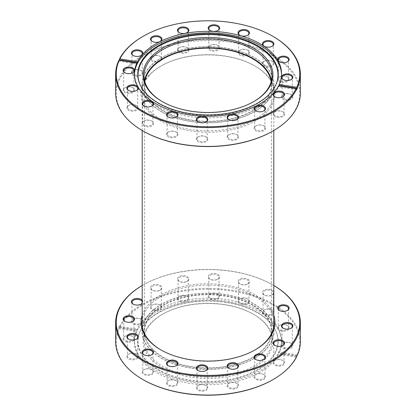 <?xml version="1.0" encoding="UTF-8"?>
<svg xmlns="http://www.w3.org/2000/svg" width="416" height="416" viewBox="0 0 416 416"><rect width="100%" height="100%" fill="white"/><g stroke="black" fill="none" stroke-linecap="round" stroke-linejoin="round"><path stroke-width="0.31" stroke-dasharray="2.08 1.56" d="M252.808 305.406A63.367 36.582 0 0 0 183.752 297.476A63.367 36.582 0 0 0 144.633 331.276A63.367 36.582 0 0 0 163.192 357.146A63.367 36.582 0 0 0 232.248 365.076A63.367 36.582 0 0 0 271.367 331.276A63.367 36.582 0 0 0 252.808 305.406M144.851 81.687A63.367 36.582 0 0 0 144.633 84.724A63.367 36.582 0 0 0 163.192 110.594A63.367 36.582 0 0 0 232.248 118.524A63.367 36.582 0 0 0 271.367 84.724A63.367 36.582 0 0 0 271.149 81.687M161.47 111.587A65.806 37.991 0 0 0 233.184 119.824A65.806 37.991 0 0 0 273.806 84.724A65.806 37.991 0 0 0 254.53 57.86A65.806 37.991 0 0 0 182.816 49.624A65.806 37.991 0 0 0 142.194 84.724A65.806 37.991 0 0 0 161.47 111.587M161.47 358.14A65.806 37.991 0 0 0 233.184 366.376A65.806 37.991 0 0 0 273.806 331.276A65.806 37.991 0 0 0 254.53 304.413A65.806 37.991 0 0 0 182.816 296.176A65.806 37.991 0 0 0 142.194 331.276A65.806 37.991 0 0 0 161.47 358.14M267.779 110.994A66.96 38.662 0 0 0 255.351 66.243A66.96 38.662 0 0 0 160.649 66.243A66.96 38.662 0 0 0 148.221 76.159A66.96 38.662 0 0 0 177.835 128.092A66.96 38.662 0 0 0 267.779 110.994M149.089 75.618A65.988 38.095 180 0 1 161.34 65.842A65.988 38.095 180 0 1 254.66 65.842A65.988 38.095 180 0 1 273.988 92.784A65.988 38.095 180 0 1 266.911 109.944A65.988 38.095 180 0 1 192.722 129.844A65.988 38.095 180 0 1 142.012 92.784A65.988 38.095 180 0 1 149.089 75.618M237.942 138.606A5.725 3.307 0 0 0 236.876 134.779A5.725 3.307 0 0 0 228.779 134.779A5.725 3.307 0 0 0 227.713 135.626A5.725 3.307 0 0 0 230.246 140.067A5.725 3.307 0 0 0 237.942 138.606M228.259 135.283A5.117 2.954 180 0 1 229.206 134.529A5.117 2.954 180 0 1 236.444 134.529A5.117 2.954 180 0 1 237.947 136.614A5.117 2.954 180 0 1 237.396 137.951A5.117 2.954 180 0 1 231.644 139.49A5.117 2.954 180 0 1 227.708 136.614A5.117 2.954 180 0 1 228.259 135.283M207.194 140.774A5.725 3.307 0 0 0 206.128 136.947A5.725 3.307 0 0 0 198.032 136.947A5.725 3.307 0 0 0 196.966 137.795A5.725 3.307 0 0 0 199.498 142.236A5.725 3.307 0 0 0 207.194 140.774M197.512 137.457A5.117 2.954 180 0 1 198.458 136.698A5.117 2.954 180 0 1 205.696 136.698A5.117 2.954 180 0 1 207.199 138.788A5.117 2.954 180 0 1 206.648 140.119A5.117 2.954 180 0 1 200.892 141.664A5.117 2.954 180 0 1 196.96 138.788A5.117 2.954 180 0 1 197.512 137.457M177.346 135.99A5.725 3.307 0 0 0 176.285 132.158A5.725 3.307 0 0 0 168.184 132.158A5.725 3.307 0 0 0 167.118 133.011A5.725 3.307 0 0 0 169.65 137.452A5.725 3.307 0 0 0 177.346 135.99M167.664 132.668A5.117 2.954 180 0 1 168.615 131.914A5.117 2.954 180 0 1 175.854 131.914A5.117 2.954 180 0 1 177.351 133.999A5.117 2.954 180 0 1 176.8 135.33A5.117 2.954 180 0 1 171.049 136.874A5.117 2.954 180 0 1 167.112 133.999A5.117 2.954 180 0 1 167.664 132.668M152.942 124.972A5.725 3.307 0 0 0 151.882 121.144A5.725 3.307 0 0 0 143.78 121.144A5.725 3.307 0 0 0 142.719 121.992A5.725 3.307 0 0 0 145.252 126.433A5.725 3.307 0 0 0 152.942 124.972M143.26 121.654A5.117 2.954 180 0 1 144.212 120.895A5.117 2.954 180 0 1 151.45 120.895A5.117 2.954 180 0 1 152.948 122.985A5.117 2.954 180 0 1 152.402 124.316A5.117 2.954 180 0 1 146.645 125.856A5.117 2.954 180 0 1 142.714 122.985A5.117 2.954 180 0 1 143.26 121.654M137.701 109.403A5.725 3.307 0 0 0 136.64 105.57A5.725 3.307 0 0 0 128.539 105.57A5.725 3.307 0 0 0 127.478 106.423A5.725 3.307 0 0 0 130.01 110.864A5.725 3.307 0 0 0 137.701 109.403M128.019 106.08A5.117 2.954 180 0 1 128.97 105.326A5.117 2.954 180 0 1 136.209 105.326A5.117 2.954 180 0 1 137.706 107.411A5.117 2.954 180 0 1 137.16 108.742A5.117 2.954 180 0 1 131.404 110.287A5.117 2.954 180 0 1 127.473 107.411A5.117 2.954 180 0 1 128.019 106.08M133.942 91.65A5.725 3.307 0 0 0 132.881 87.823A5.725 3.307 0 0 0 124.779 87.823A5.725 3.307 0 0 0 123.718 88.67A5.725 3.307 0 0 0 126.251 93.111A5.725 3.307 0 0 0 133.942 91.65M124.259 88.332A5.117 2.954 180 0 1 125.211 87.573A5.117 2.954 180 0 1 132.449 87.573A5.117 2.954 180 0 1 133.947 89.664A5.117 2.954 180 0 1 133.401 90.995A5.117 2.954 180 0 1 127.644 92.534A5.117 2.954 180 0 1 123.713 89.664A5.117 2.954 180 0 1 124.259 88.332M142.236 74.417A5.725 3.307 0 0 0 141.17 70.59A5.725 3.307 0 0 0 133.073 70.59A5.725 3.307 0 0 0 132.007 71.438A5.725 3.307 0 0 0 134.54 75.878A5.725 3.307 0 0 0 142.236 74.417M132.553 71.1A5.117 2.954 180 0 1 133.505 70.34A5.117 2.954 180 0 1 140.743 70.34A5.117 2.954 180 0 1 142.241 72.431A5.117 2.954 180 0 1 141.69 73.762A5.117 2.954 180 0 1 135.938 75.306A5.117 2.954 180 0 1 132.002 72.431A5.117 2.954 180 0 1 132.553 71.1M161.32 60.33A5.725 3.307 0 0 0 160.254 56.503A5.725 3.307 0 0 0 152.157 56.503A5.725 3.307 0 0 0 151.091 57.351A5.725 3.307 0 0 0 153.624 61.792A5.725 3.307 0 0 0 161.32 60.33M151.637 57.013A5.117 2.954 180 0 1 152.584 56.254A5.117 2.954 180 0 1 159.822 56.254A5.117 2.954 180 0 1 161.325 58.344A5.117 2.954 180 0 1 160.774 59.675A5.117 2.954 180 0 1 155.017 61.214A5.117 2.954 180 0 1 151.086 58.344A5.117 2.954 180 0 1 151.637 57.013M188.287 51.532A5.725 3.307 0 0 0 187.221 47.7A5.725 3.307 0 0 0 179.124 47.7A5.725 3.307 0 0 0 178.058 48.552A5.725 3.307 0 0 0 180.591 52.993A5.725 3.307 0 0 0 188.287 51.532M178.604 48.209A5.117 2.954 180 0 1 179.556 47.455A5.117 2.954 180 0 1 186.794 47.455A5.117 2.954 180 0 1 188.292 49.54A5.117 2.954 180 0 1 187.741 50.872A5.117 2.954 180 0 1 181.99 52.416A5.117 2.954 180 0 1 178.053 49.54A5.117 2.954 180 0 1 178.604 48.209M219.034 49.358A5.725 3.307 0 0 0 217.968 45.531A5.725 3.307 0 0 0 209.872 45.531A5.725 3.307 0 0 0 208.806 46.379A5.725 3.307 0 0 0 211.338 50.82A5.725 3.307 0 0 0 219.034 49.358M209.352 46.041A5.117 2.954 180 0 1 210.304 45.282A5.117 2.954 180 0 1 217.542 45.282A5.117 2.954 180 0 1 219.04 47.372A5.117 2.954 180 0 1 218.488 48.703A5.117 2.954 180 0 1 212.737 50.248A5.117 2.954 180 0 1 208.801 47.372A5.117 2.954 180 0 1 209.352 46.041M248.882 54.148A5.725 3.307 0 0 0 247.816 50.32A5.725 3.307 0 0 0 239.715 50.32A5.725 3.307 0 0 0 238.654 51.168A5.725 3.307 0 0 0 241.186 55.609A5.725 3.307 0 0 0 248.882 54.148M239.2 50.83A5.117 2.954 180 0 1 240.146 50.071A5.117 2.954 180 0 1 247.385 50.071A5.117 2.954 180 0 1 248.888 52.161A5.117 2.954 180 0 1 248.336 53.492A5.117 2.954 180 0 1 242.58 55.032A5.117 2.954 180 0 1 238.649 52.161A5.117 2.954 180 0 1 239.2 50.83M273.281 65.161A5.725 3.307 0 0 0 272.22 61.334A5.725 3.307 0 0 0 264.118 61.334A5.725 3.307 0 0 0 263.058 62.182A5.725 3.307 0 0 0 265.59 66.628A5.725 3.307 0 0 0 273.281 65.161M263.598 61.844A5.117 2.954 180 0 1 264.55 61.084A5.117 2.954 180 0 1 271.788 61.084A5.117 2.954 180 0 1 273.286 63.175A5.117 2.954 180 0 1 272.74 64.506A5.117 2.954 180 0 1 266.984 66.05A5.117 2.954 180 0 1 263.052 63.175A5.117 2.954 180 0 1 263.598 61.844M292.282 98.483A5.725 3.307 0 0 0 291.221 94.656A5.725 3.307 0 0 0 283.119 94.656A5.725 3.307 0 0 0 282.058 95.508A5.725 3.307 0 0 0 284.591 99.949A5.725 3.307 0 0 0 292.282 98.483M282.599 95.165A5.117 2.954 180 0 1 283.551 94.411A5.117 2.954 180 0 1 290.789 94.411A5.117 2.954 180 0 1 292.287 96.496A5.117 2.954 180 0 1 291.741 97.828A5.117 2.954 180 0 1 285.984 99.372A5.117 2.954 180 0 1 282.053 96.496A5.117 2.954 180 0 1 282.599 95.165M283.993 115.716A5.725 3.307 0 0 0 282.927 111.888A5.725 3.307 0 0 0 274.83 111.888A5.725 3.307 0 0 0 273.764 112.736A5.725 3.307 0 0 0 276.297 117.177A5.725 3.307 0 0 0 283.993 115.716M274.31 112.398A5.117 2.954 180 0 1 275.257 111.639A5.117 2.954 180 0 1 282.495 111.639A5.117 2.954 180 0 1 283.998 113.729A5.117 2.954 180 0 1 283.447 115.06A5.117 2.954 180 0 1 277.69 116.605A5.117 2.954 180 0 1 273.759 113.729A5.117 2.954 180 0 1 274.31 112.398M264.909 129.802A5.725 3.307 0 0 0 263.843 125.975A5.725 3.307 0 0 0 255.746 125.975A5.725 3.307 0 0 0 254.68 126.823A5.725 3.307 0 0 0 257.213 131.269A5.725 3.307 0 0 0 264.909 129.802M255.226 126.485A5.117 2.954 180 0 1 256.178 125.731A5.117 2.954 180 0 1 263.416 125.731A5.117 2.954 180 0 1 264.914 127.816A5.117 2.954 180 0 1 264.363 129.147A5.117 2.954 180 0 1 258.612 130.692A5.117 2.954 180 0 1 254.675 127.816A5.117 2.954 180 0 1 255.226 126.485M288.522 80.735A5.725 3.307 0 0 0 287.461 76.903A5.725 3.307 0 0 0 279.36 76.903A5.725 3.307 0 0 0 278.299 77.756A5.725 3.307 0 0 0 280.831 82.196A5.725 3.307 0 0 0 288.522 80.735M278.84 77.412A5.117 2.954 180 0 1 279.791 76.658A5.117 2.954 180 0 1 287.03 76.658A5.117 2.954 180 0 1 288.527 78.744A5.117 2.954 180 0 1 287.981 80.075A5.117 2.954 180 0 1 282.225 81.619A5.117 2.954 180 0 1 278.294 78.744A5.117 2.954 180 0 1 278.84 77.412M143.114 131.035A91.759 52.978 180 0 1 126.079 69.711A91.759 52.978 180 0 1 249.34 46.28A91.759 52.978 180 0 1 289.921 117.442A91.759 52.978 180 0 1 272.886 131.035M300.368 93.08A92.368 53.331 0 0 0 229.388 41.2A92.368 53.331 0 0 0 125.533 69.056A92.368 53.331 0 0 0 115.632 93.08M266.911 101.884A65.988 38.095 0 0 0 273.988 84.724A65.988 38.095 0 0 0 223.278 47.658A65.988 38.095 0 0 0 149.089 67.558A65.988 38.095 0 0 0 142.012 84.724A65.988 38.095 0 0 0 192.722 121.784A65.988 38.095 0 0 0 266.911 101.884M119.028 60.44A92.368 53.331 180 0 0 118.685 61.178L118.685 60.679M278.522 85.821L278.522 86.814A73.544 42.458 0 0 0 278.975 85.894M134.472 74.563A73.544 42.458 0 0 0 134.456 75.353A73.544 42.458 0 0 0 190.97 116.657A73.544 42.458 0 0 0 273.655 94.479A73.544 42.458 0 0 0 281.544 75.353A73.544 42.458 0 0 0 281.528 74.563M140.244 85.093A69.987 40.404 0 0 0 140.374 85.368A69.987 40.404 0 0 0 200.767 115.159A69.987 40.404 0 0 0 270.483 93.174A69.987 40.404 0 0 0 275.626 85.368A69.987 40.404 0 0 0 275.756 85.093M144.498 80.246A63.976 36.936 0 0 0 144.024 84.724A63.976 36.936 0 0 0 193.185 120.656A63.976 36.936 0 0 0 265.117 101.364A63.976 36.936 0 0 0 271.976 84.724A63.976 36.936 0 0 0 271.502 80.246M142.683 36.566A92.368 53.331 180 0 1 273.317 36.566M162.417 101.686A63.976 36.936 0 0 0 162.76 101.884A63.976 36.936 0 0 0 253.24 101.884A63.976 36.936 0 0 0 253.583 101.686M275.054 96.892A5.117 2.954 0 0 0 275.257 97.016A5.117 2.954 0 0 0 282.495 97.016A5.117 2.954 0 0 0 282.698 96.892M283.348 79.659A5.117 2.954 0 0 0 283.551 79.784A5.117 2.954 0 0 0 290.789 79.784A5.117 2.954 0 0 0 290.992 79.659M279.588 61.906A5.117 2.954 0 0 0 279.791 62.031A5.117 2.954 0 0 0 287.03 62.031A5.117 2.954 0 0 0 287.232 61.906M264.347 46.337A5.117 2.954 0 0 0 264.55 46.462A5.117 2.954 0 0 0 271.788 46.462A5.117 2.954 0 0 0 271.991 46.337M239.944 35.318A5.117 2.954 0 0 0 240.146 35.443A5.117 2.954 0 0 0 247.385 35.443A5.117 2.954 0 0 0 247.588 35.318M210.101 30.529A5.117 2.954 0 0 0 210.304 30.654A5.117 2.954 0 0 0 217.542 30.654A5.117 2.954 0 0 0 217.745 30.529M179.348 32.703A5.117 2.954 0 0 0 179.556 32.828A5.117 2.954 0 0 0 186.794 32.828A5.117 2.954 0 0 0 186.997 32.703M152.381 41.501A5.117 2.954 0 0 0 152.584 41.626A5.117 2.954 0 0 0 159.822 41.626A5.117 2.954 0 0 0 160.025 41.501M133.302 55.588A5.117 2.954 0 0 0 133.505 55.713A5.117 2.954 0 0 0 140.743 55.713A5.117 2.954 0 0 0 140.946 55.588M125.008 72.821A5.117 2.954 0 0 0 125.211 72.946A5.117 2.954 0 0 0 132.449 72.946A5.117 2.954 0 0 0 132.652 72.821M128.768 90.574A5.117 2.954 0 0 0 128.97 90.698A5.117 2.954 0 0 0 136.209 90.698A5.117 2.954 0 0 0 136.412 90.574M144.009 106.142A5.117 2.954 0 0 0 144.212 106.267A5.117 2.954 0 0 0 151.45 106.267A5.117 2.954 0 0 0 151.653 106.142M168.412 117.161A5.117 2.954 0 0 0 168.615 117.286A5.117 2.954 0 0 0 175.854 117.286A5.117 2.954 0 0 0 176.056 117.161M198.255 121.95A5.117 2.954 0 0 0 198.458 122.07A5.117 2.954 0 0 0 205.696 122.07A5.117 2.954 0 0 0 205.899 121.95M229.003 119.777A5.117 2.954 0 0 0 229.206 119.902A5.117 2.954 0 0 0 236.444 119.902A5.117 2.954 0 0 0 236.652 119.777M255.975 110.978A5.117 2.954 0 0 0 256.178 111.103A5.117 2.954 0 0 0 263.416 111.103A5.117 2.954 0 0 0 263.619 110.978M296.665 89.726L278.522 86.814M118.685 61.178L136.828 64.085M143.229 338.234A64.953 37.497 0 0 0 203.154 378.425A64.953 37.497 0 0 0 272.771 343.824A64.953 37.497 0 0 0 253.926 314.512A64.953 37.497 0 0 0 162.074 314.512A64.953 37.497 0 0 0 143.229 338.234M271.799 342.987A63.976 36.936 180 0 1 205.613 377.146A63.976 36.936 180 0 1 144.024 340.231A63.976 36.936 180 0 1 144.201 337.48A63.976 36.936 180 0 1 162.76 314.116A63.976 36.936 180 0 1 253.24 314.116A63.976 36.936 180 0 1 271.976 340.231A63.976 36.936 180 0 1 271.799 342.987M273.806 320.388A65.988 38.095 0 0 0 208.005 285.121A65.988 38.095 0 0 0 142.199 320.377A65.988 38.095 0 0 0 142.194 320.388M160.997 349.96A65.988 38.095 0 0 0 161.34 350.158A65.988 38.095 0 0 0 254.66 350.158A65.988 38.095 0 0 0 255.003 349.96M273.806 293.108A5.725 3.307 180 0 1 272.22 294.856A5.725 3.307 180 0 1 264.118 294.856A5.725 3.307 180 0 1 262.454 292.271A5.725 3.307 180 0 1 267.868 289.219A5.725 3.307 180 0 1 273.806 291.928M263.063 292.796A5.117 2.954 0 0 0 263.052 293.015A5.117 2.954 0 0 0 264.55 295.105A5.117 2.954 0 0 0 271.788 295.105A5.117 2.954 0 0 0 273.27 293.238A5.117 2.954 0 0 0 273.286 293.015A5.117 2.954 0 0 0 268.362 290.061A5.117 2.954 0 0 0 263.063 292.796M262.454 312.073A5.725 3.307 0 0 0 267.743 315.619A5.725 3.307 0 0 0 273.879 312.567A5.725 3.307 0 0 0 272.22 309.982A5.725 3.307 0 0 0 264.118 309.982A5.725 3.307 0 0 0 262.454 312.073M273.27 312.042A5.117 2.954 180 0 1 267.977 314.777A5.117 2.954 180 0 1 263.052 311.823A5.117 2.954 180 0 1 263.063 311.6A5.117 2.954 180 0 1 264.55 309.733A5.117 2.954 180 0 1 271.788 309.733A5.117 2.954 180 0 1 273.286 311.823A5.117 2.954 180 0 1 273.27 312.042M249.48 281.746A5.725 3.307 180 0 1 247.816 283.842A5.725 3.307 180 0 1 239.715 283.842A5.725 3.307 180 0 1 238.056 281.258A5.725 3.307 180 0 1 244.192 278.205A5.725 3.307 180 0 1 249.48 281.746M238.664 281.778A5.117 2.954 0 0 0 238.649 282.001A5.117 2.954 0 0 0 240.146 284.086A5.117 2.954 0 0 0 247.385 284.086A5.117 2.954 0 0 0 248.872 282.22A5.117 2.954 0 0 0 248.888 282.001A5.117 2.954 0 0 0 243.958 279.048A5.117 2.954 0 0 0 238.664 281.778M238.056 301.054A5.725 3.307 0 0 0 243.339 304.6A5.725 3.307 0 0 0 249.48 301.548A5.725 3.307 0 0 0 247.816 298.964A5.725 3.307 0 0 0 239.715 298.964A5.725 3.307 0 0 0 238.056 301.054M248.872 301.023A5.117 2.954 180 0 1 243.578 303.758A5.117 2.954 180 0 1 238.649 300.804A5.117 2.954 180 0 1 238.664 300.586A5.117 2.954 180 0 1 240.146 298.714A5.117 2.954 180 0 1 247.385 298.714A5.117 2.954 180 0 1 248.888 300.804A5.117 2.954 180 0 1 248.872 301.023M219.632 276.962A5.725 3.307 180 0 1 217.968 279.053A5.725 3.307 180 0 1 209.872 279.053A5.725 3.307 180 0 1 208.208 276.468A5.725 3.307 180 0 1 214.349 273.416A5.725 3.307 180 0 1 219.632 276.962M208.816 276.994A5.117 2.954 0 0 0 208.801 277.212A5.117 2.954 0 0 0 210.304 279.302A5.117 2.954 0 0 0 217.542 279.302A5.117 2.954 0 0 0 219.024 277.43A5.117 2.954 0 0 0 219.04 277.212A5.117 2.954 0 0 0 214.11 274.258A5.117 2.954 0 0 0 208.816 276.994M208.208 296.27A5.725 3.307 0 0 0 213.491 299.811A5.725 3.307 0 0 0 219.632 296.759A5.725 3.307 0 0 0 217.968 294.174A5.725 3.307 0 0 0 209.872 294.174A5.725 3.307 0 0 0 208.208 296.27M219.024 296.239A5.117 2.954 180 0 1 213.73 298.969A5.117 2.954 180 0 1 208.801 296.015A5.117 2.954 180 0 1 208.816 295.797A5.117 2.954 180 0 1 210.304 293.93A5.117 2.954 180 0 1 217.542 293.93A5.117 2.954 180 0 1 219.04 296.015A5.117 2.954 180 0 1 219.024 296.239M188.885 279.131A5.725 3.307 180 0 1 187.221 281.221A5.725 3.307 180 0 1 179.124 281.221A5.725 3.307 180 0 1 177.46 278.637A5.725 3.307 180 0 1 183.602 275.59A5.725 3.307 180 0 1 188.885 279.131M178.069 279.162A5.117 2.954 0 0 0 178.053 279.386A5.117 2.954 0 0 0 179.556 281.471A5.117 2.954 0 0 0 186.794 281.471A5.117 2.954 0 0 0 188.276 279.604A5.117 2.954 0 0 0 188.292 279.386A5.117 2.954 0 0 0 183.362 276.432A5.117 2.954 0 0 0 178.069 279.162M177.46 298.438A5.725 3.307 0 0 0 182.744 301.985A5.725 3.307 0 0 0 188.885 298.932A5.725 3.307 0 0 0 187.221 296.348A5.725 3.307 0 0 0 179.124 296.348A5.725 3.307 0 0 0 177.46 298.438M188.276 298.407A5.117 2.954 180 0 1 182.983 301.142A5.117 2.954 180 0 1 178.053 298.189A5.117 2.954 180 0 1 178.069 297.965A5.117 2.954 180 0 1 179.556 296.098A5.117 2.954 180 0 1 186.794 296.098A5.117 2.954 180 0 1 188.292 298.189A5.117 2.954 180 0 1 188.276 298.407M161.918 287.929A5.725 3.307 180 0 1 160.254 290.025A5.725 3.307 180 0 1 152.157 290.025A5.725 3.307 180 0 1 150.493 287.44A5.725 3.307 180 0 1 156.634 284.388A5.725 3.307 180 0 1 161.918 287.929M151.102 287.96A5.117 2.954 0 0 0 151.086 288.184A5.117 2.954 0 0 0 152.584 290.269A5.117 2.954 0 0 0 159.822 290.269A5.117 2.954 0 0 0 161.309 288.402A5.117 2.954 0 0 0 161.325 288.184A5.117 2.954 0 0 0 156.395 285.23A5.117 2.954 0 0 0 151.102 287.96M150.493 307.237A5.725 3.307 0 0 0 155.776 310.783A5.725 3.307 0 0 0 161.918 307.731A5.725 3.307 0 0 0 160.254 305.146A5.725 3.307 0 0 0 152.157 305.146A5.725 3.307 0 0 0 150.493 307.237M161.309 307.206A5.117 2.954 180 0 1 156.016 309.941A5.117 2.954 180 0 1 151.086 306.987A5.117 2.954 180 0 1 151.102 306.769A5.117 2.954 180 0 1 152.584 304.897A5.117 2.954 180 0 1 159.822 304.897A5.117 2.954 180 0 1 161.325 306.987A5.117 2.954 180 0 1 161.309 307.206M142.194 300.238A5.725 3.307 180 0 1 142.834 302.021A5.725 3.307 180 0 1 142.194 303.306M133.302 304.236A5.117 2.954 0 0 0 133.505 304.361A5.117 2.954 0 0 0 140.743 304.361A5.117 2.954 0 0 0 140.946 304.236M142.194 302.656A5.117 2.954 0 0 0 142.225 302.489A5.117 2.954 0 0 0 142.241 302.271A5.117 2.954 0 0 0 142.194 301.881M131.409 321.329A5.725 3.307 0 0 0 136.692 324.87A5.725 3.307 0 0 0 142.834 321.818A5.725 3.307 0 0 0 141.17 319.233A5.725 3.307 0 0 0 133.073 319.233A5.725 3.307 0 0 0 131.409 321.329M142.225 321.298A5.117 2.954 180 0 1 136.932 324.028A5.117 2.954 180 0 1 132.002 321.074A5.117 2.954 180 0 1 132.018 320.856A5.117 2.954 180 0 1 133.505 318.984A5.117 2.954 180 0 1 140.743 318.984A5.117 2.954 180 0 1 142.241 321.074A5.117 2.954 180 0 1 142.225 321.298M125.008 321.469A5.117 2.954 0 0 0 125.211 321.589A5.117 2.954 0 0 0 132.449 321.589A5.117 2.954 0 0 0 132.652 321.469M123.12 338.556A5.725 3.307 0 0 0 128.404 342.103A5.725 3.307 0 0 0 134.54 339.05A5.725 3.307 0 0 0 132.881 336.466A5.725 3.307 0 0 0 124.779 336.466A5.725 3.307 0 0 0 123.12 338.556M133.931 338.525A5.117 2.954 180 0 1 128.638 341.26A5.117 2.954 180 0 1 123.713 338.307A5.117 2.954 180 0 1 123.724 338.088A5.117 2.954 180 0 1 125.211 336.216A5.117 2.954 180 0 1 132.449 336.216A5.117 2.954 180 0 1 133.947 338.307A5.117 2.954 180 0 1 133.931 338.525M128.768 339.217A5.117 2.954 0 0 0 128.97 339.342A5.117 2.954 0 0 0 136.209 339.342A5.117 2.954 0 0 0 136.412 339.217M126.88 356.309A5.725 3.307 0 0 0 132.163 359.856A5.725 3.307 0 0 0 138.304 356.803A5.725 3.307 0 0 0 136.64 354.219A5.725 3.307 0 0 0 128.539 354.219A5.725 3.307 0 0 0 126.88 356.309M137.696 356.278A5.117 2.954 180 0 1 132.397 359.013A5.117 2.954 180 0 1 127.473 356.06A5.117 2.954 180 0 1 127.488 355.841A5.117 2.954 180 0 1 128.97 353.969A5.117 2.954 180 0 1 136.209 353.969A5.117 2.954 180 0 1 137.706 356.06A5.117 2.954 180 0 1 137.696 356.278M144.009 354.791A5.117 2.954 0 0 0 144.212 354.916A5.117 2.954 0 0 0 151.45 354.916A5.117 2.954 0 0 0 151.653 354.791M142.121 371.878A5.725 3.307 0 0 0 147.404 375.424A5.725 3.307 0 0 0 153.546 372.372A5.725 3.307 0 0 0 151.882 369.788A5.725 3.307 0 0 0 143.78 369.788A5.725 3.307 0 0 0 142.121 371.878M152.937 371.852A5.117 2.954 180 0 1 147.638 374.582A5.117 2.954 180 0 1 142.714 371.628A5.117 2.954 180 0 1 142.73 371.41A5.117 2.954 180 0 1 144.212 369.538A5.117 2.954 180 0 1 151.45 369.538A5.117 2.954 180 0 1 152.948 371.628A5.117 2.954 180 0 1 152.937 371.852M168.412 365.804A5.117 2.954 0 0 0 168.615 365.929A5.117 2.954 0 0 0 175.854 365.929A5.117 2.954 0 0 0 176.056 365.804M166.52 382.897A5.725 3.307 0 0 0 171.808 386.443A5.725 3.307 0 0 0 177.944 383.391A5.725 3.307 0 0 0 176.285 380.806A5.725 3.307 0 0 0 168.184 380.806A5.725 3.307 0 0 0 166.52 382.897M177.336 382.866A5.117 2.954 180 0 1 172.042 385.601A5.117 2.954 180 0 1 167.112 382.647A5.117 2.954 180 0 1 167.128 382.424A5.117 2.954 180 0 1 168.615 380.557A5.117 2.954 180 0 1 175.854 380.557A5.117 2.954 180 0 1 177.351 382.647A5.117 2.954 180 0 1 177.336 382.866M198.255 370.594A5.117 2.954 0 0 0 198.458 370.718A5.117 2.954 0 0 0 205.696 370.718A5.117 2.954 0 0 0 205.899 370.594M196.368 387.686A5.725 3.307 0 0 0 201.651 391.227A5.725 3.307 0 0 0 207.792 388.18A5.725 3.307 0 0 0 206.128 385.596A5.725 3.307 0 0 0 198.032 385.596A5.725 3.307 0 0 0 196.368 387.686M207.184 387.655A5.117 2.954 180 0 1 201.89 390.385A5.117 2.954 180 0 1 196.96 387.436A5.117 2.954 180 0 1 196.976 387.213A5.117 2.954 180 0 1 198.458 385.346A5.117 2.954 180 0 1 205.696 385.346A5.117 2.954 180 0 1 207.199 387.436A5.117 2.954 180 0 1 207.184 387.655M229.003 368.42A5.117 2.954 0 0 0 229.206 368.545A5.117 2.954 0 0 0 236.444 368.545A5.117 2.954 0 0 0 236.652 368.42M227.115 385.512A5.725 3.307 0 0 0 232.398 389.059A5.725 3.307 0 0 0 238.54 386.006A5.725 3.307 0 0 0 236.876 383.422A5.725 3.307 0 0 0 228.779 383.422A5.725 3.307 0 0 0 227.115 385.512M237.931 385.481A5.117 2.954 180 0 1 232.638 388.216A5.117 2.954 180 0 1 227.708 385.263A5.117 2.954 180 0 1 227.724 385.044A5.117 2.954 180 0 1 229.206 383.172A5.117 2.954 180 0 1 236.444 383.172A5.117 2.954 180 0 1 237.947 385.263A5.117 2.954 180 0 1 237.931 385.481M275.054 345.535A5.117 2.954 0 0 0 275.257 345.66A5.117 2.954 0 0 0 282.495 345.66A5.117 2.954 0 0 0 282.698 345.535M273.166 362.627A5.725 3.307 0 0 0 278.45 366.168A5.725 3.307 0 0 0 284.591 363.121A5.725 3.307 0 0 0 282.927 360.537A5.725 3.307 0 0 0 274.83 360.537A5.725 3.307 0 0 0 273.166 362.627M283.982 362.596A5.117 2.954 180 0 1 278.689 365.326A5.117 2.954 180 0 1 273.759 362.378A5.117 2.954 180 0 1 273.775 362.154A5.117 2.954 180 0 1 275.257 360.287A5.117 2.954 180 0 1 282.495 360.287A5.117 2.954 180 0 1 283.998 362.378A5.117 2.954 180 0 1 283.982 362.596M283.348 328.302A5.117 2.954 0 0 0 283.551 328.427A5.117 2.954 0 0 0 290.789 328.427A5.117 2.954 0 0 0 290.992 328.302M281.46 345.394A5.725 3.307 0 0 0 286.744 348.941A5.725 3.307 0 0 0 292.88 345.888A5.725 3.307 0 0 0 291.221 343.304A5.725 3.307 0 0 0 283.119 343.304A5.725 3.307 0 0 0 281.46 345.394M292.276 345.363A5.117 2.954 180 0 1 286.978 348.098A5.117 2.954 180 0 1 282.053 345.145A5.117 2.954 180 0 1 282.069 344.921A5.117 2.954 180 0 1 283.551 343.054A5.117 2.954 180 0 1 290.789 343.054A5.117 2.954 180 0 1 292.287 345.145A5.117 2.954 180 0 1 292.276 345.363M279.588 310.549A5.117 2.954 0 0 0 279.791 310.674A5.117 2.954 0 0 0 287.03 310.674A5.117 2.954 0 0 0 287.232 310.549M277.696 327.642A5.725 3.307 0 0 0 282.984 331.188A5.725 3.307 0 0 0 289.12 328.136A5.725 3.307 0 0 0 287.461 325.551A5.725 3.307 0 0 0 279.36 325.551A5.725 3.307 0 0 0 277.696 327.642M288.512 327.61A5.117 2.954 180 0 1 283.218 330.346A5.117 2.954 180 0 1 278.294 327.392A5.117 2.954 180 0 1 278.304 327.174A5.117 2.954 180 0 1 279.791 325.302A5.117 2.954 180 0 1 287.03 325.302A5.117 2.954 180 0 1 288.527 327.392A5.117 2.954 180 0 1 288.512 327.61M255.975 359.622A5.117 2.954 0 0 0 256.178 359.746A5.117 2.954 0 0 0 263.416 359.746A5.117 2.954 0 0 0 263.619 359.622M254.082 376.714A5.725 3.307 0 0 0 259.366 380.26A5.725 3.307 0 0 0 265.507 377.208A5.725 3.307 0 0 0 263.843 374.624A5.725 3.307 0 0 0 255.746 374.624A5.725 3.307 0 0 0 254.082 376.714M264.898 376.683A5.117 2.954 180 0 1 259.605 379.418A5.117 2.954 180 0 1 254.675 376.464A5.117 2.954 180 0 1 254.691 376.241A5.117 2.954 180 0 1 256.178 374.374A5.117 2.954 180 0 1 263.416 374.374A5.117 2.954 180 0 1 264.914 376.464A5.117 2.954 180 0 1 264.898 376.683M300.368 341.723A92.368 53.331 0 0 0 221.083 288.933A92.368 53.331 0 0 0 119.335 326.773L119.922 327.366A91.759 52.978 180 0 1 224.38 290.098A91.759 52.978 180 0 1 299.504 346.174A91.759 52.978 180 0 1 296.728 355.727L279.172 352.908L279.172 351.915A73.544 42.458 180 0 1 278.522 353.272L278.522 354.266A73.544 42.458 180 0 1 197.465 384.244A73.544 42.458 180 0 1 134.456 342.222A73.544 42.458 180 0 1 134.664 339.056A73.544 42.458 180 0 1 136.828 331.536L136.828 330.543A73.544 42.458 180 0 1 137.478 329.186L137.478 330.179A73.544 42.458 180 0 1 218.535 300.201A73.544 42.458 180 0 1 281.544 342.222A73.544 42.458 180 0 1 281.336 345.389A73.544 42.458 180 0 1 279.172 352.908M297.315 355.321L296.728 355.727M273.806 285.501A91.759 52.978 0 0 0 272.886 284.965A91.759 52.978 0 0 0 143.114 284.965A91.759 52.978 0 0 0 142.194 285.501A92.368 53.331 180 0 1 142.683 285.21A92.368 53.331 180 0 1 273.317 285.21A92.368 53.331 180 0 1 273.806 285.496M273.801 334.121A65.988 38.095 180 0 1 205.535 369.351A65.988 38.095 180 0 1 142.012 331.276A65.988 38.095 180 0 1 142.199 328.437A65.988 38.095 180 0 1 210.465 293.207A65.988 38.095 180 0 1 273.988 331.276A65.988 38.095 180 0 1 273.801 334.121M115.632 341.723A92.368 53.331 0 0 1 115.887 337.75A92.368 53.331 0 0 1 118.685 328.13L118.685 327.631A92.368 53.331 0 0 1 119.335 326.274L119.335 326.773M281.336 343.814A73.544 42.458 180 0 1 205.254 383.079A73.544 42.458 180 0 1 134.456 340.647A73.544 42.458 180 0 1 134.664 337.48A73.544 42.458 180 0 1 210.746 298.22A73.544 42.458 180 0 1 281.544 340.647A73.544 42.458 180 0 1 281.336 343.814M137.946 338.603A70.252 40.56 180 0 1 140.114 331.188A70.252 40.56 180 0 1 208 301.064A70.252 40.56 180 0 1 275.886 331.188A70.252 40.56 180 0 1 278.054 344.651A70.252 40.56 180 0 1 202.758 382.07A70.252 40.56 180 0 1 137.946 338.603M277.789 344.042A69.987 40.404 180 0 1 202.779 381.321A69.987 40.404 180 0 1 138.211 338.016A69.987 40.404 180 0 1 140.374 330.632A69.987 40.404 180 0 1 208 300.622A69.987 40.404 180 0 1 275.626 330.632A69.987 40.404 180 0 1 277.789 344.042M271.799 334.032A63.976 36.936 180 0 1 205.613 368.191A63.976 36.936 180 0 1 144.024 331.276A63.976 36.936 180 0 1 144.201 328.526A63.976 36.936 180 0 1 210.387 294.367A63.976 36.936 180 0 1 271.976 331.276A63.976 36.936 180 0 1 271.799 334.032M296.665 356.678L296.078 357.079A91.759 52.978 180 0 1 272.886 379.683M143.114 379.683A91.759 52.978 180 0 1 119.272 328.718L136.828 331.536M296.078 357.079L278.522 354.266M118.685 328.13L119.272 328.718M119.922 327.366L137.478 330.179M142.194 315.266A66.96 38.662 180 0 1 208 283.764A66.96 38.662 180 0 1 273.806 315.266M296.665 356.179L278.522 353.272M297.315 354.822L279.172 351.915M119.335 326.274L137.478 329.186M118.685 327.631L136.828 330.543M144.633 84.724L144.633 331.276M273.806 84.724L273.806 130.504M273.806 326.05L273.806 331.276M142.194 84.724L142.194 130.504M142.194 326.05L142.194 331.276M271.367 84.724L271.367 331.276M161.34 65.842L160.649 66.243M254.66 65.842L255.351 66.243M229.206 134.529L228.779 134.779M236.444 134.529L236.876 134.779M198.458 136.698L198.032 136.947M205.696 136.698L206.128 136.947M168.615 131.914L168.184 132.158M175.854 131.914L176.285 132.158M144.212 120.895L143.78 121.144M151.45 120.895L151.882 121.144M128.97 105.326L128.539 105.57M136.209 105.326L136.64 105.57M125.211 87.573L124.779 87.823M132.449 87.573L132.881 87.823M133.505 70.34L133.073 70.59M140.743 70.34L141.17 70.59M152.584 56.254L152.157 56.503M159.822 56.254L160.254 56.503M179.556 47.455L179.124 47.7M186.794 47.455L187.221 47.7M210.304 45.282L209.872 45.531M217.542 45.282L217.968 45.531M240.146 50.071L239.715 50.32M247.385 50.071L247.816 50.32M264.55 61.084L264.118 61.334M271.788 61.084L272.22 61.334M283.551 94.411L283.119 94.656M290.789 94.411L291.221 94.656M275.257 111.639L274.83 111.888M282.495 111.639L282.927 111.888M256.178 125.731L255.746 125.975M263.416 125.731L263.843 125.975M279.791 76.658L279.36 76.903M287.03 76.658L287.461 76.903M264.914 127.816L264.914 109.013M237.947 136.614L237.947 117.811M207.199 138.788L207.199 119.985M177.351 133.999L177.351 115.196M152.948 122.985L152.948 104.177M137.706 107.411L137.706 88.608M133.947 89.664L133.947 70.855M142.241 72.431L142.241 53.622M161.325 58.344L161.325 39.536M188.292 49.54L188.292 30.737M219.04 47.372L219.04 28.564M248.888 52.161L248.888 33.353M273.286 63.175L273.286 44.372M288.527 78.744L288.527 59.94M292.287 96.496L292.287 77.693M283.998 113.729L283.998 94.926M273.988 92.784L273.988 84.724M281.544 75.353L281.544 73.778M275.626 85.368L275.886 84.812M271.976 84.724L271.976 75.769M144.024 84.724L144.024 75.769M140.374 85.368L140.114 84.812M134.456 75.353L134.456 73.778M142.012 92.784L142.012 84.724M273.759 113.729L273.759 94.926M282.053 96.496L282.053 77.693M278.294 78.744L278.294 59.94M263.052 63.175L263.052 44.372M238.649 52.161L238.649 33.353M208.801 47.372L208.801 28.564M178.053 49.54L178.053 30.737M151.086 58.344L151.086 39.536M132.002 72.431L132.002 53.622M123.713 89.664L123.713 70.855M127.473 107.411L127.473 88.608M142.714 122.985L142.714 104.177M167.112 133.999L167.112 115.196M196.96 138.788L196.96 119.985M227.708 136.614L227.708 117.811M254.675 127.816L254.675 109.013M287.03 62.031L287.461 61.781M279.791 62.031L279.36 61.781M263.416 111.103L263.843 110.854M256.178 111.103L255.746 110.854M282.495 97.016L282.927 96.767M275.257 97.016L274.83 96.767M290.789 79.784L291.221 79.534M283.551 79.784L283.119 79.534M271.788 46.462L272.22 46.212M264.55 46.462L264.118 46.212M247.385 35.443L247.816 35.194M240.146 35.443L239.715 35.194M217.542 30.654L217.968 30.404M210.304 30.654L209.872 30.404M186.794 32.828L187.221 32.578M179.556 32.828L179.124 32.578M159.822 41.626L160.254 41.376M152.584 41.626L152.157 41.376M140.743 55.713L141.17 55.463M133.505 55.713L133.073 55.463M132.449 72.946L132.881 72.696M125.211 72.946L124.779 72.696M136.209 90.698L136.64 90.449M128.97 90.698L128.539 90.449M151.45 106.267L151.882 106.018M144.212 106.267L143.78 106.018M175.854 117.286L176.285 117.036M168.615 117.286L168.184 117.036M205.696 122.07L206.128 121.826M198.458 122.07L198.032 121.826M236.444 119.902L236.876 119.652M229.206 119.902L228.779 119.652M253.24 101.884L253.926 101.488M162.76 101.884L162.074 101.488M254.66 350.158L255.351 349.757M161.34 350.158L160.649 349.757M271.788 295.105L272.22 294.856M264.55 295.105L264.118 294.856M247.385 284.086L247.816 283.842M240.146 284.086L239.715 283.842M217.542 279.302L217.968 279.053M210.304 279.302L209.872 279.053M186.794 281.471L187.221 281.221M179.556 281.471L179.124 281.221M159.822 290.269L160.254 290.025M152.584 290.269L152.157 290.025M140.743 304.361L141.17 304.112M133.505 304.361L133.073 304.112M132.449 321.589L132.881 321.344M125.211 321.589L124.779 321.344M136.209 339.342L136.64 339.097M128.97 339.342L128.539 339.097M151.45 354.916L151.882 354.666M144.212 354.916L143.78 354.666M175.854 365.929L176.285 365.68M168.615 365.929L168.184 365.68M205.696 370.718L206.128 370.469M198.458 370.718L198.032 370.469M236.444 368.545L236.876 368.3M229.206 368.545L228.779 368.3M282.495 345.66L282.927 345.41M275.257 345.66L274.83 345.41M290.789 328.427L291.221 328.177M283.551 328.427L283.119 328.177M287.03 310.674L287.461 310.43M279.791 310.674L279.36 310.43M263.416 359.746L263.843 359.497M256.178 359.746L255.746 359.497M143.114 284.965L142.683 285.21M272.886 284.965L273.317 285.21M278.294 308.589L278.294 327.392M263.052 293.015L263.052 311.823M238.649 282.001L238.649 300.804M208.801 277.212L208.801 296.015M178.053 279.386L178.053 298.189M151.086 288.184L151.086 306.987M132.002 302.271L132.002 321.074M123.713 319.504L123.713 338.307M127.473 337.256L127.473 356.06M142.714 352.825L142.714 371.628M167.112 363.839L167.112 382.647M196.96 368.628L196.96 387.436M227.708 366.46L227.708 385.263M254.675 357.656L254.675 376.464M273.759 343.569L273.759 362.378M282.053 326.336L282.053 345.145M142.012 323.216L142.012 331.276M134.456 340.647L134.456 342.222M144.024 331.276L144.024 340.231M271.976 331.276L271.976 340.231M140.374 330.632L140.114 331.188M275.626 330.632L275.886 331.188M281.544 340.647L281.544 342.222M273.988 323.216L273.988 331.276M292.287 326.336L292.287 345.145M283.998 343.569L283.998 362.378M264.914 357.656L264.914 376.464M237.947 366.46L237.947 385.263M207.199 368.628L207.199 387.436M177.351 363.839L177.351 382.647M152.948 352.825L152.948 371.628M137.706 337.256L137.706 356.06M133.947 319.504L133.947 338.307M142.241 302.271L142.241 321.074M161.325 288.184L161.325 306.987M188.292 279.386L188.292 298.189M219.04 277.212L219.04 296.015M248.888 282.001L248.888 300.804M273.286 293.015L273.286 311.823M288.527 308.589L288.527 327.392M256.178 374.374L255.746 374.624M263.416 374.374L263.843 374.624M279.791 325.302L279.36 325.551M287.03 325.302L287.461 325.551M283.551 343.054L283.119 343.304M290.789 343.054L291.221 343.304M275.257 360.287L274.83 360.537M282.495 360.287L282.927 360.537M229.206 383.172L228.779 383.422M236.444 383.172L236.876 383.422M198.458 385.346L198.032 385.596M205.696 385.346L206.128 385.596M168.615 380.557L168.184 380.806M175.854 380.557L176.285 380.806M144.212 369.538L143.78 369.788M151.45 369.538L151.882 369.788M128.97 353.969L128.539 354.219M136.209 353.969L136.64 354.219M125.211 336.216L124.779 336.466M132.449 336.216L132.881 336.466M133.505 318.984L133.073 319.233M140.743 318.984L141.17 319.233M152.584 304.897L152.157 305.146M159.822 304.897L160.254 305.146M179.556 296.098L179.124 296.348M186.794 296.098L187.221 296.348M210.304 293.93L209.872 294.174M217.542 293.93L217.968 294.174M240.146 298.714L239.715 298.964M247.385 298.714L247.816 298.964M264.55 309.733L264.118 309.982M271.788 309.733L272.22 309.982M162.76 314.116L162.074 314.512M253.24 314.116L253.926 314.512"/><path stroke-width="0.62" d="M271.149 81.687A63.367 36.582 0 0 0 252.808 58.854A63.367 36.582 0 0 0 186.202 50.372A63.367 36.582 0 0 0 144.851 81.687M150.015 58.079A64.953 37.497 180 0 1 237.26 41.491A64.953 37.497 180 0 1 265.985 91.863A64.953 37.497 180 0 1 253.926 101.488A64.953 37.497 180 0 1 162.074 101.488A64.953 37.497 180 0 1 150.015 58.079M253.583 101.686A63.976 36.936 0 0 0 265.117 92.409A63.976 36.936 0 0 0 271.976 75.769A63.976 36.936 0 0 0 222.815 39.837A63.976 36.936 0 0 0 150.883 59.129A63.976 36.936 0 0 0 144.024 75.769A63.976 36.936 0 0 0 162.417 101.686M227.713 115.825A5.725 3.307 180 0 1 235.409 114.364A5.725 3.307 180 0 1 237.942 118.804A5.725 3.307 180 0 1 236.876 119.652A5.725 3.307 180 0 1 228.779 119.652A5.725 3.307 180 0 1 227.713 115.825M236.652 119.777A5.117 2.954 0 0 0 237.396 119.142A5.117 2.954 0 0 0 237.947 117.811A5.117 2.954 0 0 0 234.01 114.936A5.117 2.954 0 0 0 228.259 116.48A5.117 2.954 0 0 0 227.708 117.811A5.117 2.954 0 0 0 229.003 119.777M196.966 117.998A5.725 3.307 180 0 1 204.662 116.532A5.725 3.307 180 0 1 207.194 120.973A5.725 3.307 180 0 1 206.128 121.826A5.725 3.307 180 0 1 198.032 121.826A5.725 3.307 180 0 1 196.966 117.998M205.899 121.95A5.117 2.954 0 0 0 206.648 121.316A5.117 2.954 0 0 0 207.199 119.985A5.117 2.954 0 0 0 203.263 117.109A5.117 2.954 0 0 0 197.512 118.654A5.117 2.954 0 0 0 196.96 119.985A5.117 2.954 0 0 0 198.255 121.95M167.118 113.209A5.725 3.307 180 0 1 174.814 111.748A5.725 3.307 180 0 1 177.346 116.189A5.725 3.307 180 0 1 176.285 117.036A5.725 3.307 180 0 1 168.184 117.036A5.725 3.307 180 0 1 167.118 113.209M176.056 117.161A5.117 2.954 0 0 0 176.8 116.527A5.117 2.954 0 0 0 177.351 115.196A5.117 2.954 0 0 0 173.42 112.32A5.117 2.954 0 0 0 167.664 113.864A5.117 2.954 0 0 0 167.112 115.196A5.117 2.954 0 0 0 168.412 117.161M142.719 102.19A5.725 3.307 180 0 1 150.41 100.729A5.725 3.307 180 0 1 152.942 105.17A5.725 3.307 180 0 1 151.882 106.018A5.725 3.307 180 0 1 143.78 106.018A5.725 3.307 180 0 1 142.719 102.19M151.653 106.142A5.117 2.954 0 0 0 152.402 105.508A5.117 2.954 0 0 0 152.948 104.177A5.117 2.954 0 0 0 149.016 101.301A5.117 2.954 0 0 0 143.26 102.846A5.117 2.954 0 0 0 142.714 104.177A5.117 2.954 0 0 0 144.009 106.142M127.478 86.622A5.725 3.307 180 0 1 135.169 85.16A5.725 3.307 180 0 1 137.701 89.601A5.725 3.307 180 0 1 136.64 90.449A5.725 3.307 180 0 1 128.539 90.449A5.725 3.307 180 0 1 127.478 86.622M136.412 90.574A5.117 2.954 0 0 0 137.16 89.939A5.117 2.954 0 0 0 137.706 88.608A5.117 2.954 0 0 0 133.775 85.732A5.117 2.954 0 0 0 128.019 87.277A5.117 2.954 0 0 0 127.473 88.608A5.117 2.954 0 0 0 128.768 90.574M123.718 68.869A5.725 3.307 180 0 1 131.409 67.408A5.725 3.307 180 0 1 133.942 71.848A5.725 3.307 180 0 1 132.881 72.696A5.725 3.307 180 0 1 124.779 72.696A5.725 3.307 180 0 1 123.718 68.869M132.652 72.821A5.117 2.954 0 0 0 133.401 72.186A5.117 2.954 0 0 0 133.947 70.855A5.117 2.954 0 0 0 130.016 67.98A5.117 2.954 0 0 0 124.259 69.524A5.117 2.954 0 0 0 123.713 70.855A5.117 2.954 0 0 0 125.008 72.821M132.007 51.636A5.725 3.307 180 0 1 139.703 50.175A5.725 3.307 180 0 1 142.236 54.616A5.725 3.307 180 0 1 141.17 55.463A5.725 3.307 180 0 1 133.073 55.463A5.725 3.307 180 0 1 132.007 51.636M140.946 55.588A5.117 2.954 0 0 0 141.69 54.954A5.117 2.954 0 0 0 142.241 53.622A5.117 2.954 0 0 0 138.31 50.752A5.117 2.954 0 0 0 132.553 52.291A5.117 2.954 0 0 0 132.002 53.622A5.117 2.954 0 0 0 133.302 55.588M151.091 37.549A5.725 3.307 180 0 1 158.787 36.088A5.725 3.307 180 0 1 161.32 40.529A5.725 3.307 180 0 1 160.254 41.376A5.725 3.307 180 0 1 152.157 41.376A5.725 3.307 180 0 1 151.091 37.549M160.025 41.501A5.117 2.954 0 0 0 160.774 40.867A5.117 2.954 0 0 0 161.325 39.536A5.117 2.954 0 0 0 157.388 36.66A5.117 2.954 0 0 0 151.637 38.204A5.117 2.954 0 0 0 151.086 39.536A5.117 2.954 0 0 0 152.381 41.501M178.058 28.751A5.725 3.307 180 0 1 185.754 27.29A5.725 3.307 180 0 1 188.287 31.73A5.725 3.307 180 0 1 187.221 32.578A5.725 3.307 180 0 1 179.124 32.578A5.725 3.307 180 0 1 178.058 28.751M186.997 32.703A5.117 2.954 0 0 0 187.741 32.068A5.117 2.954 0 0 0 188.292 30.737A5.117 2.954 0 0 0 184.356 27.862A5.117 2.954 0 0 0 178.604 29.406A5.117 2.954 0 0 0 178.053 30.737A5.117 2.954 0 0 0 179.348 32.703M208.806 26.577A5.725 3.307 180 0 1 216.502 25.116A5.725 3.307 180 0 1 219.034 29.557A5.725 3.307 180 0 1 217.968 30.404A5.725 3.307 180 0 1 209.872 30.404A5.725 3.307 180 0 1 208.806 26.577M217.745 30.529A5.117 2.954 0 0 0 218.488 29.895A5.117 2.954 0 0 0 219.04 28.564A5.117 2.954 0 0 0 215.108 25.693A5.117 2.954 0 0 0 209.352 27.232A5.117 2.954 0 0 0 208.801 28.564A5.117 2.954 0 0 0 210.101 30.529M238.654 31.366A5.725 3.307 180 0 1 246.35 29.905A5.725 3.307 180 0 1 248.882 34.346A5.725 3.307 180 0 1 247.816 35.194A5.725 3.307 180 0 1 239.715 35.194A5.725 3.307 180 0 1 238.654 31.366M247.588 35.318A5.117 2.954 0 0 0 248.336 34.684A5.117 2.954 0 0 0 248.888 33.353A5.117 2.954 0 0 0 244.951 30.477A5.117 2.954 0 0 0 239.2 32.022A5.117 2.954 0 0 0 238.649 33.353A5.117 2.954 0 0 0 239.944 35.318M263.058 42.385A5.725 3.307 180 0 1 270.748 40.919A5.725 3.307 180 0 1 273.281 45.365A5.725 3.307 180 0 1 272.22 46.212A5.725 3.307 180 0 1 264.118 46.212A5.725 3.307 180 0 1 263.058 42.385M271.991 46.337A5.117 2.954 0 0 0 272.74 45.703A5.117 2.954 0 0 0 273.286 44.372A5.117 2.954 0 0 0 269.355 41.496A5.117 2.954 0 0 0 263.598 43.04A5.117 2.954 0 0 0 263.052 44.372A5.117 2.954 0 0 0 264.347 46.337M282.058 75.707A5.725 3.307 180 0 1 289.749 74.246A5.725 3.307 180 0 1 292.282 78.686A5.725 3.307 180 0 1 291.221 79.534A5.725 3.307 180 0 1 283.119 79.534A5.725 3.307 180 0 1 282.058 75.707M290.992 79.659A5.117 2.954 0 0 0 291.741 79.024A5.117 2.954 0 0 0 292.287 77.693A5.117 2.954 0 0 0 288.356 74.818A5.117 2.954 0 0 0 282.599 76.362A5.117 2.954 0 0 0 282.053 77.693A5.117 2.954 0 0 0 283.348 79.659M273.764 92.94A5.725 3.307 180 0 1 281.46 91.473A5.725 3.307 180 0 1 283.993 95.919A5.725 3.307 180 0 1 282.927 96.767A5.725 3.307 180 0 1 274.83 96.767A5.725 3.307 180 0 1 273.764 92.94M282.698 96.892A5.117 2.954 0 0 0 283.447 96.257A5.117 2.954 0 0 0 283.998 94.926A5.117 2.954 0 0 0 280.062 92.05A5.117 2.954 0 0 0 274.31 93.595A5.117 2.954 0 0 0 273.759 94.926A5.117 2.954 0 0 0 275.054 96.892M254.68 107.026A5.725 3.307 180 0 1 262.376 105.565A5.725 3.307 180 0 1 264.909 110.006A5.725 3.307 180 0 1 263.843 110.854A5.725 3.307 180 0 1 255.746 110.854A5.725 3.307 180 0 1 254.68 107.026M263.619 110.978A5.117 2.954 0 0 0 264.363 110.344A5.117 2.954 0 0 0 264.914 109.013A5.117 2.954 0 0 0 260.983 106.137A5.117 2.954 0 0 0 255.226 107.682A5.117 2.954 0 0 0 254.675 109.013A5.117 2.954 0 0 0 255.975 110.978M278.299 57.954A5.725 3.307 180 0 1 285.99 56.493A5.725 3.307 180 0 1 288.522 60.934A5.725 3.307 180 0 1 287.461 61.781A5.725 3.307 180 0 1 279.36 61.781A5.725 3.307 180 0 1 278.299 57.954M287.232 61.906A5.117 2.954 0 0 0 287.981 61.272A5.117 2.954 0 0 0 288.527 59.94A5.117 2.954 0 0 0 284.596 57.065A5.117 2.954 0 0 0 278.84 58.609A5.117 2.954 0 0 0 278.294 59.94A5.117 2.954 0 0 0 279.588 61.906M297.315 87.87L296.728 87.282A91.759 52.978 0 0 0 272.886 36.317L273.317 36.566A92.368 53.331 180 0 1 300.368 74.277A92.368 53.331 180 0 1 297.315 87.87L297.315 88.369A92.368 53.331 180 0 1 296.665 89.726L296.665 89.227A92.368 53.331 180 0 1 290.467 98.301A92.368 53.331 180 0 1 186.612 126.152A92.368 53.331 180 0 1 115.632 74.277A92.368 53.331 180 0 1 118.685 60.679L119.272 60.273A91.759 52.978 0 0 0 175.458 123.313A91.759 52.978 0 0 0 289.921 97.646A91.759 52.978 0 0 0 296.078 88.634L278.522 85.821A73.544 42.458 0 0 1 273.655 92.903A73.544 42.458 0 0 1 190.97 115.081A73.544 42.458 0 0 1 134.456 73.778A73.544 42.458 0 0 1 136.828 63.092L136.828 64.085A73.544 42.458 0 0 1 137.478 62.728L137.478 61.734L119.922 58.921A91.759 52.978 0 0 1 143.114 36.317L142.683 36.566A92.368 53.331 180 0 0 125.533 50.248A92.368 53.331 180 0 0 119.335 59.322L119.922 58.921M296.665 89.227L296.078 88.634M273.317 130.79L272.886 131.035A91.759 52.978 180 0 1 143.114 131.035L142.683 130.79A92.368 53.331 0 0 0 273.317 130.79A92.368 53.331 0 0 0 290.467 117.104A92.368 53.331 0 0 0 300.368 93.08L300.368 74.277M115.632 74.277L115.632 93.08A92.368 53.331 0 0 0 142.683 130.79M119.028 60.44A92.368 53.331 180 0 1 119.335 59.821L119.335 59.322M296.728 87.282L279.172 84.464A73.544 42.458 0 0 0 281.544 73.778A73.544 42.458 0 0 0 225.03 32.474A73.544 42.458 0 0 0 142.345 54.647A73.544 42.458 0 0 0 137.478 61.734M279.172 84.464L279.172 85.457A73.544 42.458 0 0 1 278.975 85.894M281.528 74.563A73.544 42.458 0 0 0 224.364 33.956A73.544 42.458 0 0 0 142.345 56.222A73.544 42.458 0 0 0 134.472 74.563M145.283 56.103A70.252 40.56 0 0 0 140.114 84.812A70.252 40.56 0 0 0 200.741 114.717A70.252 40.56 0 0 0 270.717 92.648A70.252 40.56 0 0 0 275.886 84.812A70.252 40.56 0 0 0 232.996 36.468A70.252 40.56 0 0 0 145.283 56.103M275.756 85.093A69.987 40.404 0 0 0 232.669 37.159A69.987 40.404 0 0 0 145.517 56.768A69.987 40.404 0 0 0 140.244 85.093M271.502 80.246A63.976 36.936 0 0 0 219.008 48.334A63.976 36.936 0 0 0 150.883 68.084A63.976 36.936 0 0 0 144.498 80.246M272.886 36.317A91.759 52.978 0 0 0 143.114 36.317M119.272 60.273L136.828 63.092M297.315 88.369L279.172 85.457M119.335 59.821L137.478 62.728M273.806 315.266A66.96 38.662 180 0 1 274.773 325.307A66.96 38.662 180 0 1 255.351 349.757A66.96 38.662 180 0 1 160.649 349.757A66.96 38.662 180 0 1 141.227 319.54A66.96 38.662 180 0 1 142.194 315.266M142.194 320.388A65.988 38.095 0 0 0 142.012 323.216A65.988 38.095 0 0 0 160.997 349.96M255.003 349.96A65.988 38.095 0 0 0 273.801 326.061A65.988 38.095 0 0 0 273.988 323.216A65.988 38.095 0 0 0 273.806 320.388M273.806 291.928A5.725 3.307 180 0 1 273.879 292.765A5.725 3.307 180 0 1 273.806 293.108M142.194 303.306A5.725 3.307 180 0 1 141.17 304.112A5.725 3.307 180 0 1 133.073 304.112A5.725 3.307 180 0 1 131.409 301.527A5.725 3.307 180 0 1 135.964 298.532A5.725 3.307 180 0 1 142.194 300.238M142.194 301.881A5.117 2.954 0 0 0 136.978 299.317A5.117 2.954 0 0 0 132.018 302.052A5.117 2.954 0 0 0 132.002 302.271A5.117 2.954 0 0 0 133.302 304.236M140.946 304.236A5.117 2.954 0 0 0 142.194 302.656M134.54 319.249A5.725 3.307 180 0 1 132.881 321.344A5.725 3.307 180 0 1 124.779 321.344A5.725 3.307 180 0 1 123.12 318.76A5.725 3.307 180 0 1 129.256 315.708A5.725 3.307 180 0 1 134.54 319.249M132.652 321.469A5.117 2.954 0 0 0 133.931 319.722A5.117 2.954 0 0 0 133.947 319.504A5.117 2.954 0 0 0 129.022 316.55A5.117 2.954 0 0 0 123.724 319.28A5.117 2.954 0 0 0 123.713 319.504A5.117 2.954 0 0 0 125.008 321.469M138.304 337.002A5.725 3.307 180 0 1 136.64 339.097A5.725 3.307 180 0 1 128.539 339.097A5.725 3.307 180 0 1 126.88 336.508A5.725 3.307 180 0 1 133.016 333.46A5.725 3.307 180 0 1 138.304 337.002M136.412 339.217A5.117 2.954 0 0 0 137.696 337.475A5.117 2.954 0 0 0 137.706 337.256A5.117 2.954 0 0 0 132.782 334.303A5.117 2.954 0 0 0 127.488 337.033A5.117 2.954 0 0 0 127.473 337.256A5.117 2.954 0 0 0 128.768 339.217M153.546 352.576A5.725 3.307 180 0 1 151.882 354.666A5.725 3.307 180 0 1 143.78 354.666A5.725 3.307 180 0 1 142.121 352.082A5.725 3.307 180 0 1 148.257 349.029A5.725 3.307 180 0 1 153.546 352.576M151.653 354.791A5.117 2.954 0 0 0 152.937 353.044A5.117 2.954 0 0 0 152.948 352.825A5.117 2.954 0 0 0 148.023 349.872A5.117 2.954 0 0 0 142.73 352.602A5.117 2.954 0 0 0 142.714 352.825A5.117 2.954 0 0 0 144.009 354.791M177.944 363.589A5.725 3.307 180 0 1 176.285 365.68A5.725 3.307 180 0 1 168.184 365.68A5.725 3.307 180 0 1 166.52 363.095A5.725 3.307 180 0 1 172.661 360.048A5.725 3.307 180 0 1 177.944 363.589M176.056 365.804A5.117 2.954 0 0 0 177.336 364.062A5.117 2.954 0 0 0 177.351 363.839A5.117 2.954 0 0 0 172.422 360.89A5.117 2.954 0 0 0 167.128 363.62A5.117 2.954 0 0 0 167.112 363.839A5.117 2.954 0 0 0 168.412 365.804M207.792 368.378A5.725 3.307 180 0 1 206.128 370.469A5.725 3.307 180 0 1 198.032 370.469A5.725 3.307 180 0 1 196.368 367.884A5.725 3.307 180 0 1 202.509 364.832A5.725 3.307 180 0 1 207.792 368.378M205.899 370.594A5.117 2.954 0 0 0 207.184 368.852A5.117 2.954 0 0 0 207.199 368.628A5.117 2.954 0 0 0 202.27 365.674A5.117 2.954 0 0 0 196.976 368.41A5.117 2.954 0 0 0 196.96 368.628A5.117 2.954 0 0 0 198.255 370.594M238.54 366.205A5.725 3.307 180 0 1 236.876 368.3A5.725 3.307 180 0 1 228.779 368.3A5.725 3.307 180 0 1 227.115 365.716A5.725 3.307 180 0 1 233.256 362.664A5.725 3.307 180 0 1 238.54 366.205M236.652 368.42A5.117 2.954 0 0 0 237.931 366.678A5.117 2.954 0 0 0 237.947 366.46A5.117 2.954 0 0 0 233.017 363.506A5.117 2.954 0 0 0 227.724 366.236A5.117 2.954 0 0 0 227.708 366.46A5.117 2.954 0 0 0 229.003 368.42M284.591 343.32A5.725 3.307 180 0 1 282.927 345.41A5.725 3.307 180 0 1 274.83 345.41A5.725 3.307 180 0 1 273.166 342.826A5.725 3.307 180 0 1 279.308 339.773A5.725 3.307 180 0 1 284.591 343.32M282.698 345.535A5.117 2.954 0 0 0 283.982 343.793A5.117 2.954 0 0 0 283.998 343.569A5.117 2.954 0 0 0 279.068 340.616A5.117 2.954 0 0 0 273.775 343.351A5.117 2.954 0 0 0 273.759 343.569A5.117 2.954 0 0 0 275.054 345.535M292.88 326.087A5.725 3.307 180 0 1 291.221 328.177A5.725 3.307 180 0 1 283.119 328.177A5.725 3.307 180 0 1 281.46 325.593A5.725 3.307 180 0 1 287.596 322.546A5.725 3.307 180 0 1 292.88 326.087M290.992 328.302A5.117 2.954 0 0 0 292.276 326.56A5.117 2.954 0 0 0 292.287 326.336A5.117 2.954 0 0 0 287.362 323.388A5.117 2.954 0 0 0 282.069 326.118A5.117 2.954 0 0 0 282.053 326.336A5.117 2.954 0 0 0 283.348 328.302M289.12 308.334A5.725 3.307 180 0 1 287.461 310.43A5.725 3.307 180 0 1 279.36 310.43A5.725 3.307 180 0 1 277.696 307.84A5.725 3.307 180 0 1 283.837 304.793A5.725 3.307 180 0 1 289.12 308.334M287.232 310.549A5.117 2.954 0 0 0 288.512 308.807A5.117 2.954 0 0 0 288.527 308.589A5.117 2.954 0 0 0 283.603 305.635A5.117 2.954 0 0 0 278.304 308.365A5.117 2.954 0 0 0 278.294 308.589A5.117 2.954 0 0 0 279.588 310.549M265.507 357.406A5.725 3.307 180 0 1 263.843 359.497A5.725 3.307 180 0 1 255.746 359.497A5.725 3.307 180 0 1 254.082 356.912A5.725 3.307 180 0 1 260.224 353.865A5.725 3.307 180 0 1 265.507 357.406M263.619 359.622A5.117 2.954 0 0 0 264.898 357.88A5.117 2.954 0 0 0 264.914 357.656A5.117 2.954 0 0 0 259.984 354.708A5.117 2.954 0 0 0 254.691 357.438A5.117 2.954 0 0 0 254.675 357.656A5.117 2.954 0 0 0 255.975 359.622M115.632 322.92L115.632 341.723A92.368 53.331 0 0 0 142.683 379.434A92.368 53.331 0 0 0 273.317 379.434A92.368 53.331 0 0 0 296.665 356.678L296.665 356.179A92.368 53.331 0 0 0 297.315 354.822L297.315 355.321A92.368 53.331 0 0 0 300.113 345.701A92.368 53.331 0 0 0 300.368 341.723L300.368 322.92A92.368 53.331 180 0 1 300.113 326.898A92.368 53.331 180 0 1 204.552 376.21A92.368 53.331 180 0 1 115.632 322.92A92.368 53.331 180 0 1 115.887 318.942A92.368 53.331 180 0 1 142.194 285.496A91.759 52.978 0 0 0 116.496 318.474A91.759 52.978 0 0 0 201.157 375.253A91.759 52.978 0 0 0 299.504 326.373A91.759 52.978 0 0 0 273.806 285.501A92.368 53.331 180 0 1 300.368 322.92M297.315 355.321L296.728 355.727M273.317 379.434L272.886 379.683A91.759 52.978 180 0 1 143.114 379.683L142.683 379.434M273.806 130.504L273.806 326.05M142.194 130.504L142.194 326.05"/></g></svg>
